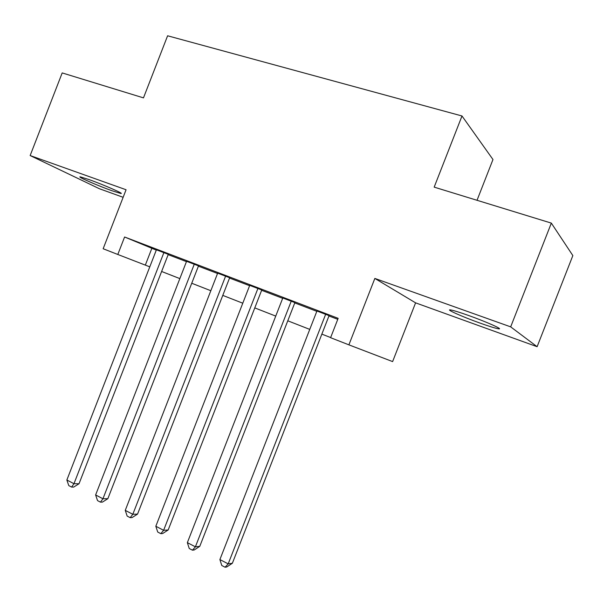 <?xml version="1.0" encoding="UTF-8"?>
<svg xmlns="http://www.w3.org/2000/svg" width="603" height="603" viewBox="0 0 603 603"><rect width="100%" height="100%" fill="white"/><g stroke="black" fill="none" stroke-linecap="round" stroke-linejoin="round"><path stroke-width="0.9" d="M111.932 190.721L120.668 193.45C125.477 194.37 103.445 184.676 88.875 179.521L80.44 176.898C75.903 176.121 97.799 185.701 111.932 190.721M479.8 323.004C488.995 326.291 495.176 328.213 498.342 328.778C504.425 329.886 486.696 321.919 468.682 315.52C459.584 312.286 453.569 310.424 450.629 309.927C444.765 308.932 462.358 316.779 479.8 323.004M477.026 200.294L492.975 159.524L461.996 115.98L167.604 35.781L143.476 97.874L62.192 72.918L30.15 155.551L99.352 188.716L123.14 197.302M461.996 115.98L434.175 187.134L551.338 223.11L572.85 255.582L537.115 346.702L510.681 326.864L374.847 278.435L348.896 344.848L392.613 361.596L415.588 302.849L537.115 346.702M551.338 223.11L510.681 326.864M168.29 254.345L156.411 249.815M198.515 265.863L186.576 261.31M229.66 277.734L217.668 273.159M261.77 289.975L249.725 285.385M294.89 302.6L282.799 297.988M348.896 344.848L330.595 337.695L338.155 318.331L124.595 237.002L156.29 250.124M168.169 254.654L186.455 261.627M198.395 266.179L217.54 273.483M229.532 278.051L249.604 285.701M261.642 290.299L282.671 298.319M294.761 302.925L316.809 311.336M328.944 315.964L337.77 319.326M329.072 315.625L316.937 311.005M124.595 237.002L117.804 254.474L103.151 248.745L126.072 189.749L30.15 155.551M117.804 254.474L149.785 266.843M161.627 271.478L179.845 278.601M191.746 283.252L210.831 290.714M222.778 295.387L242.775 303.203M254.775 307.899L275.737 316.093M287.789 320.804L309.761 329.396M321.851 334.122L330.648 337.559M151.82 248.413L145.331 265.101M374.847 278.435L415.588 302.849M325.71 314.155L228.198 563.873L219.899 559.561L317.005 310.839M329.14 315.467L232.366 563.255L228.198 563.873L225.077 567.219L221.768 565.486L219.899 559.561M232.366 563.255L226.758 566.963L225.077 567.219M291.294 301.04L195.395 546.823L187.352 542.64L282.867 297.829M294.95 302.435L199.766 546.356L195.395 546.823L192.447 550.177L189.244 548.504L187.352 542.64M199.766 546.356L194.211 549.981L192.447 550.177M257.963 288.34L163.617 530.301L155.823 526.253L249.785 285.227M261.83 289.809L168.177 529.977L163.617 530.301L160.828 533.663L157.722 532.042L155.823 526.253M168.177 529.977L162.667 533.527L160.828 533.663M225.65 276.023L132.818 514.291L125.258 510.364L217.728 273.008M229.72 277.576L137.552 514.103L132.818 514.291L130.18 517.66L127.165 516.085L125.258 510.364M137.552 514.103L132.087 517.57L130.18 517.66M194.324 264.084L102.947 498.764L95.621 494.957L186.636 261.159M198.575 265.704L107.847 498.696L102.947 498.764L100.46 502.141L97.535 500.611L95.621 494.957M107.847 498.696L102.427 502.103L100.46 502.141M163.926 252.506L73.965 483.704L66.858 480.011L156.471 249.665M168.35 254.187L79.023 483.757L73.965 483.704L71.621 487.081L68.78 485.596L66.858 480.011M79.023 483.757L73.649 487.088L71.621 487.081M120.668 193.45L120.826 193.035M498.342 328.778L498.651 327.979"/></g></svg>
